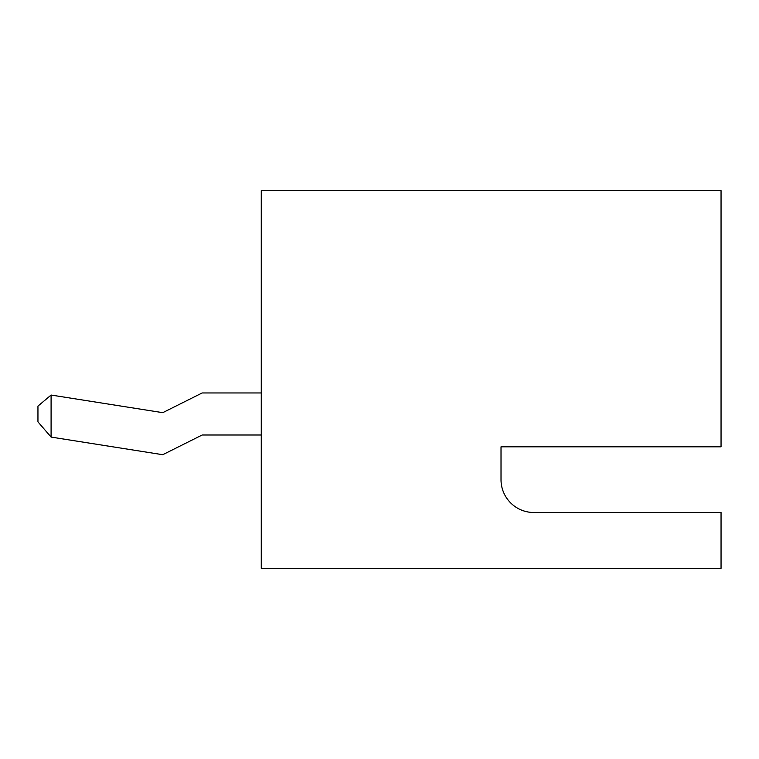 <?xml version="1.0" encoding="UTF-8"?>
<svg xmlns="http://www.w3.org/2000/svg" width="759" height="759" viewBox="0 0 759 759"><rect width="100%" height="100%" fill="white"/><g stroke="black" fill="none" stroke-linecap="round" stroke-linejoin="round"><path stroke-width="1.14" d="M533.852 512.505L721.05 512.505L721.05 568.339L261.267 568.339L261.267 190.661L721.05 190.661L721.05 446.823L501.016 446.823L501.016 479.669A32.846 32.846 0 0 0 533.852 512.505A32.846 32.846 0 0 1 501.016 479.669M707.91 446.823L501.016 446.823M261.267 435.002L202.16 435.002L162.749 454.707L51.09 437.08L51.09 395.041L162.749 412.668L202.16 392.963L261.267 392.963M51.09 437.08L37.95 421.862L37.95 406.103L51.09 395.041"/></g></svg>
